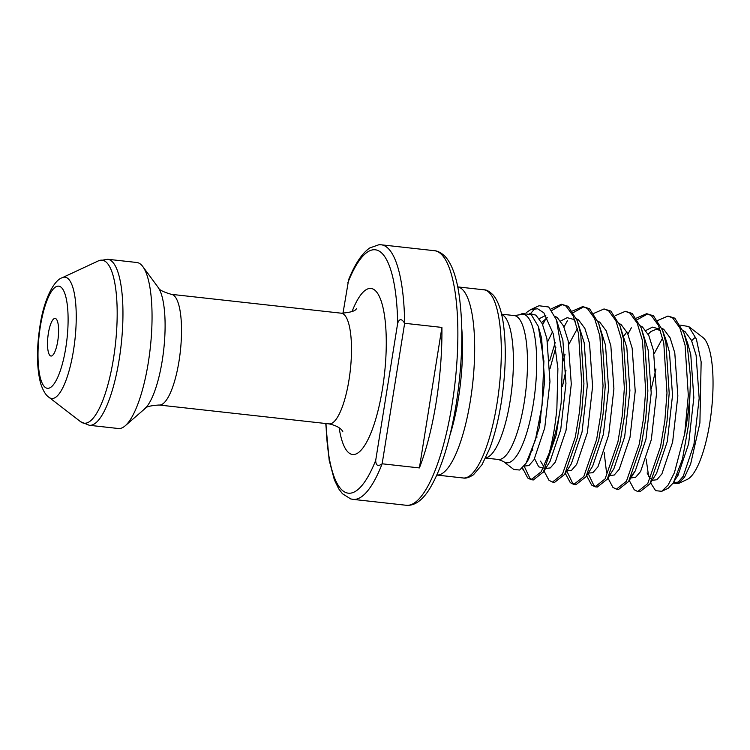 <?xml version="1.0" encoding="UTF-8"?>
<svg xmlns="http://www.w3.org/2000/svg" width="750" height="750" viewBox="0 0 750 750"><rect width="100%" height="100%" fill="white"/><g stroke="black" fill="none" stroke-linecap="round" stroke-linejoin="round"><path stroke-width="1.12" d="M441.909 327.422A128.062 35.006 96.3 0 1 436.181 402.188A128.062 35.006 96.3 0 1 419.4 467.925L382.144 463.791C377.981 466.753 375.834 465.619 375.703 460.378L397.669 323.259C399.394 318.497 401.719 318.506 404.644 323.287L441.909 327.422L419.4 467.925M406.228 505.275A128.062 35.006 -83.7 0 0 452.156 403.959A128.062 35.006 -83.7 0 0 434.475 250.706C434.541 250.716 439.022 250.594 445.003 256.322C451.331 263.147 455.897 275.072 458.691 292.097C463.556 324.103 462.75 361.312 456.272 403.716C449.878 442.472 440.663 471.384 428.606 490.425C421.566 501.047 414.113 505.988 406.228 505.275L352.997 499.369A128.062 35.006 96.3 0 0 382.144 463.791L404.644 323.287A128.062 35.006 96.3 0 0 381.244 244.8L378.947 244.725L369.741 247.969C362.053 253.312 355.022 263.85 348.656 279.6L342.975 313.322M107.7 259.266L136.791 262.491A83.522 22.828 96.3 0 1 142.856 266.634A83.522 22.828 96.3 0 1 148.322 362.438A83.522 22.828 96.3 0 1 125.194 425.803A83.522 22.828 96.3 0 1 118.369 428.512L89.278 425.287L80.587 421.697A82.031 22.425 -83.7 0 0 113.531 358.312A82.031 22.425 -83.7 0 0 98.428 260.859L107.7 259.266A83.522 22.828 96.3 0 1 119.231 359.213A83.522 22.828 96.3 0 1 89.278 425.287M57.759 341.072A18.928 5.175 96.3 0 1 51.834 355.884A18.928 5.175 96.3 0 1 48.356 333.394A18.928 5.175 96.3 0 1 55.959 318.769A18.928 5.175 96.3 0 1 57.759 341.072M436.856 475.059L463.144 477.975A94.65 25.875 96.3 0 0 497.091 403.087A94.65 25.875 96.3 0 0 484.022 289.819L457.734 286.903A94.65 25.875 96.3 0 1 470.456 400.134A94.65 25.875 96.3 0 1 436.866 475.05M542.053 405.394L543.9 361.106L538.294 326.353L531.234 314.634L522.403 313.491L519.6 314.794A74.766 20.438 96.3 0 1 533.362 403.631A74.766 20.438 96.3 0 1 503.334 461.409L513.787 469.481L519.684 470.025L526.059 463.294L535.425 439.894L542.053 405.394M526.256 312.628L530.728 309.609L537.619 308.766L543.853 312.825L553.416 334.153L557.897 368.597L556.875 408.403C555.3 425.4 552.731 440.316 549.169 453.169L541.172 471.788L531.15 479.709L527.681 477.956L522.497 467.906M531.15 479.709L533.344 479.953L543.366 472.031L556.181 435.084L561.159 402.834A88.875 24.3 96.3 0 1 560.231 409.088A88.875 24.3 96.3 0 1 549.169 453.169M561.159 402.834L562.566 356.147L556.481 319.922L548.709 307.003L539.006 305.747L530.728 309.609M534.975 308.512L530.25 313.922M524.119 466.069L529.875 478.2L532.256 479.709M550.772 309.075L561.413 304.219L566.053 306.103L573.263 316.031L578.513 333.459L581.737 383.503L579.6 411.234L575.297 437.203L562.481 474.15L552.469 482.072L549 480.319L544.003 471.009M552.469 482.072L554.653 482.316L564.675 474.394L577.491 437.447L581.784 411.478L583.922 383.747L580.706 333.703L577.256 320.756L568.247 306.347L561.413 304.228M562.5 304.416L551.85 310.472M546.084 318.375L542.663 324.619M540.328 422.7L540.891 413.953M549.675 360.834L555.178 342.591M572.541 310.988L582.722 306.591L587.372 308.475L594.581 318.394L599.831 335.822L603.047 385.866L600.909 413.597L596.616 439.575L583.8 476.522L573.778 484.434L570.309 482.681L565.322 473.381M573.778 484.434L575.972 484.678L585.994 476.766L598.809 439.819L603.103 413.841L605.241 386.109L602.016 336.066L598.575 323.128L589.556 308.709L582.722 306.591M583.809 306.778L573.488 312.488M567.403 320.747L563.981 326.991M555.909 347.128L550.003 368.7M566.803 471.028L572.503 482.925L574.884 484.434M593.859 313.359L604.041 308.953L608.681 310.837L615.891 320.756L621.141 338.184L624.366 388.228L622.228 415.969L617.925 441.938L605.109 478.884L595.097 486.806L591.628 485.053L586.631 475.744M595.097 486.806L597.281 487.05L607.303 479.128L620.119 442.181L624.412 416.212L626.55 388.472L623.334 338.428L619.884 325.491L610.875 311.081L604.041 308.953M588.113 473.391L593.812 485.297L596.203 486.797M615.169 315.722L625.35 311.316L630 313.2L637.2 323.119L642.45 340.556L645.675 390.591L643.538 418.331L639.244 444.3L626.428 481.247L616.406 489.169L612.938 487.416L607.969 478.078M616.406 489.169L618.6 489.412L628.622 481.491L641.438 444.544L645.731 418.575L647.869 390.834L644.644 340.8L641.194 327.853L632.184 313.444L625.35 311.316M606.534 472.538L604.153 452.372M636.487 318.084L646.669 313.688L651.309 315.562L658.519 325.491L663.769 342.919L666.984 392.963L664.856 420.694L660.553 446.663L647.737 483.619L637.725 491.531L634.256 489.778L629.25 480.441M637.725 491.531L639.909 491.775L649.931 483.863L662.747 446.906L667.041 420.938L669.178 393.206L665.962 343.163L662.512 330.225L653.503 315.806L646.669 313.688M647.756 313.875L637.434 319.575M631.341 327.844L627.919 334.088M657.797 320.456L667.978 316.05L672.628 317.934L679.828 327.853L685.078 345.281L688.303 395.325L684.703 433.716L674.419 472.716L668.109 485.1L661.734 491.306L655.622 490.669L650.597 482.859M661.734 491.306L668.072 488.353L673.425 482.766L682.463 459.141L688.847 423.075L690.562 377.634A88.875 24.3 96.3 0 1 686.597 423.113A88.875 24.3 96.3 0 1 684.703 433.716M690.562 377.634L687.272 345.525L683.822 332.587L674.812 318.178L667.978 316.05M648.675 476.512L646.134 459.037M687.562 347.053A72.384 19.791 96.3 0 1 688.406 345.562M691.697 340.8A72.384 19.791 96.3 0 1 695.691 337.209M680.55 325.162L688.716 326.541L702.938 337.509A72.384 19.791 96.3 0 1 709.809 422.794A72.384 19.791 96.3 0 1 687.188 479.438L678.337 483.562L673.2 483.113M651.3 388.744L655.988 369M688.716 326.541L696.413 339.169L701.147 361.875L699.909 422.925L690.675 463.884L684.581 477.084L678.337 483.562M677.962 475.547A72.384 19.791 96.3 0 1 677.438 474.694M326.016 423.544A122.494 33.487 -83.7 0 0 375.703 460.378M397.669 323.259A122.494 33.487 -83.7 0 0 347.887 282.609M352.031 311.597A83.522 22.828 96.3 0 1 380.372 298.828A83.522 22.828 96.3 0 1 382.538 388.425A83.522 22.828 96.3 0 1 359.709 451.537A83.522 22.828 96.3 0 1 339.141 427.791M171.356 294.337A55.678 15.225 96.3 0 1 179.044 360.966A55.678 15.225 96.3 0 1 159.075 405.019C150.159 405.609 145.331 406.922 144.581 408.966A63.834 17.447 96.3 0 0 162.253 360.534A63.834 17.447 96.3 0 0 158.081 287.306C158.362 289.472 162.787 291.816 171.356 294.337L341.325 313.2A55.678 15.225 96.3 0 1 349.012 379.828A55.678 15.225 96.3 0 1 329.044 423.881C342.834 426.9 343.078 433.125 342.778 431.597M98.428 260.859L62.297 277.697A61.022 16.678 96.3 0 1 73.528 350.194A61.022 16.678 96.3 0 1 49.022 397.35L80.587 421.697M65.812 347.653A51.375 14.044 -83.7 0 0 61.069 287.222A51.375 14.044 -83.7 0 0 40.294 326.812A51.375 14.044 -83.7 0 0 45.047 387.244A51.375 14.044 -83.7 0 0 65.812 347.653M461.775 328.697A91.5 25.012 96.3 0 1 458.428 398.25A91.5 25.012 96.3 0 1 449.953 435.169M501.619 314.381A72.384 19.791 96.3 0 1 510.188 400.641A72.384 19.791 96.3 0 1 485.7 457.875M501.572 314.175L514.266 315.581A72.384 19.791 96.3 0 1 524.259 402.206A72.384 19.791 96.3 0 1 498.3 459.469L503.334 461.409M673.472 482.681L678.206 482.1L683.222 476.25L693.938 444.459L699.169 398.278L696.103 355.238L691.434 340.238L685.097 331.697L683.081 330.581M666.328 340.969L665.709 341.934M652.163 480.319L656.887 479.738L661.912 473.888L672.628 442.097L677.85 395.906L674.784 352.866L670.125 337.875L663.778 329.325L661.763 328.219M630.844 477.956L635.578 477.375L640.594 471.516L651.309 439.734L656.541 393.544L653.475 350.503L648.806 335.503L642.469 326.962L640.453 325.856M609.534 475.594L614.259 475.012L619.284 469.153L630 437.372L635.222 391.181L632.156 348.141L627.497 333.141L621.15 324.6L619.134 323.484M588.028 473.128L592.837 472.716L597.966 466.791L608.681 435L613.913 388.809L610.847 345.778L606.178 330.778L599.841 322.238L597.825 321.122M565.978 370.247L562.472 386.409M566.719 470.766L571.528 470.344L576.656 464.428L587.372 432.638L592.594 386.447L589.528 343.406L584.869 328.416L578.522 319.866L576.506 318.759M536.775 434.756L536.878 437.934M545.588 468.497L550.322 467.916L555.337 462.056L566.053 430.275L571.284 384.084L568.219 341.044L563.55 326.044L557.212 317.503L555.075 316.35M524.128 466.05L528.919 465.6L534.028 459.694L544.744 427.903L549.966 381.722L546.9 338.681L542.241 323.681L535.894 315.141L529.659 313.575M675.45 479.128L677.897 475.659L688.612 443.869L693.834 397.688L690.769 354.647L687.872 343.988L685.763 338.934M662.672 337.941L654.103 353.803M649.781 484.106L656.578 473.297L667.294 441.506L672.525 395.316L669.459 352.275L666.562 341.625L664.453 336.572M660.544 330.609L658.453 328.734L652.425 327.141L645.9 330.478M631.8 475.5L635.269 470.925L645.984 439.144L651.206 392.953L648.141 349.913L641.194 327.853M607.153 479.372L613.95 468.562L624.666 436.781L629.897 390.591L626.831 347.55L619.884 325.491M585.834 477.009L592.641 466.2L603.356 434.409L608.578 388.219L605.513 345.178L598.575 323.128M577.416 328.481L568.847 344.344M565.012 354.619L562.8 361.716M564.525 474.647L571.322 463.837L582.038 432.047L587.269 385.856L584.203 342.816L577.256 320.756M575.288 321.15L573.197 319.275L567.169 317.681L560.644 321.019M552.703 331.388L547.528 341.981M532.575 449.034L532.8 450.544M534.581 458.747L538.716 466.8L543.206 468.159M543.206 472.275L550.012 461.466L560.728 429.684L565.95 383.494L562.884 340.453L556.481 319.922M545.822 315.319L539.334 318.656M526.059 463.294L528.694 459.103L539.409 427.312L544.641 381.131L541.575 338.091L538.294 326.353M381.244 244.8L434.475 250.706M352.997 499.369L350.738 498.938L342.469 493.753L338.747 488.878L334.341 479.766L329.175 460.228L325.744 423.516M159.075 405.019L329.044 423.881M158.081 287.306L142.856 266.634M62.297 277.697C53.869 280.05 43.669 300.056 39.947 326.231C36.441 349.163 36.694 368.325 40.716 383.709C43.106 390.806 45.872 395.344 49.022 397.35M341.325 313.2C350.484 312.506 355.509 311.006 356.419 308.681L356.419 308.681M484.022 289.819C486.591 289.697 489.759 291.553 493.519 295.387C498.3 301.341 501.609 311.006 503.456 324.375C506.466 347.4 505.716 373.556 501.206 402.844C498.375 420.384 494.522 435.628 489.666 448.566L482.006 464.7L473.541 474.703C469.134 477.544 465.666 478.631 463.144 477.975M485.606 458.062L498.3 459.469M514.266 315.581L519.6 314.794M144.581 408.966L125.194 425.803M523.237 470.194L522.441 467.953M608.494 479.653L607.95 478.106M662.512 330.225L666.562 341.625L664.472 336.647M628.462 481.744L634.913 471.497L631.894 475.303M675.497 479.034L673.425 482.766M685.791 339.019L687.872 343.988L683.822 332.587M647.062 472.959L650.466 478.594M648.197 334.256L650.887 331.509L656.916 329.016L660.722 331.125M623.7 336.234L626.887 331.894M559.397 329.7L559.753 329.147M540.497 461.137L543.9 466.772M541.631 322.434L547.331 317.719"/></g></svg>
